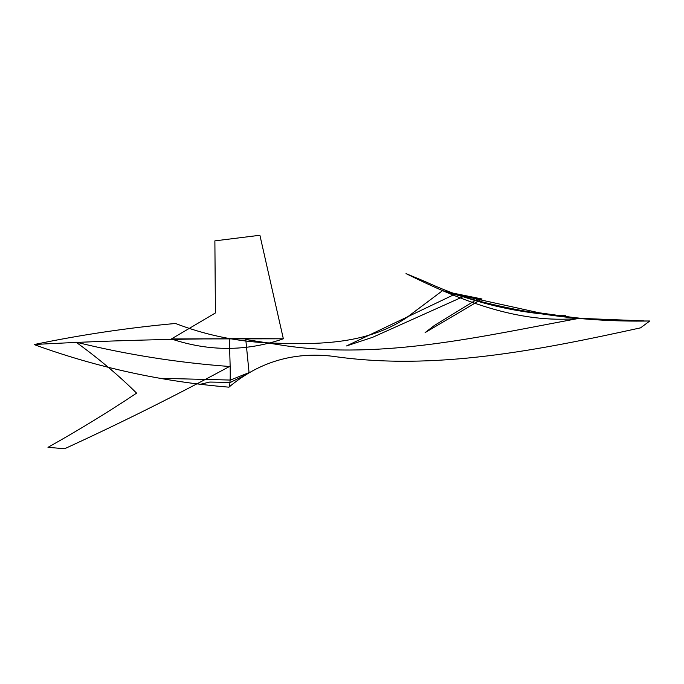 <?xml version="1.0" encoding="UTF-8"?>
<svg xmlns="http://www.w3.org/2000/svg" width="684" height="684" viewBox="0 0 684 684"><rect width="100%" height="100%" fill="white"/><g stroke="black" fill="none" stroke-linecap="round" stroke-linejoin="round"><path stroke-width="1.03" d="M634.812 321.001L579.254 318.317L539.095 312.768C562.009 316.606 585.059 319.12 608.256 320.326L643.627 320.873L608.256 320.326C585.059 319.12 562.009 316.606 539.095 312.768L464.077 296.24L372.686 337.28L346.54 345.933L372.686 337.28L464.077 296.24L539.095 312.768L579.254 318.317L643.627 320.873L579.254 318.317C482.553 336.152 383.356 359.801 285.536 345.762L245.77 339.512L249.061 372.6L230.388 380.056L159.133 378.278L230.388 380.056L249.061 372.6L245.77 339.512L285.536 345.762C383.356 359.801 482.553 336.152 579.254 318.317C518.446 324.31 459.426 299.96 406.014 273.617L425.311 281.62L406.014 273.617C459.426 299.96 518.446 324.31 579.254 318.317L634.812 321.001L649.8 320.993L634.812 321.001M452.945 293.402L464.077 296.24L452.945 293.402M445.027 291.179L449.371 292.376L445.027 291.179M210.963 338.794L283.347 338.802C246.402 351.508 209.082 351.567 171.385 338.965L283.347 338.802L259.903 235.262L214.879 240.871L215.417 312.956L171.385 338.965L210.963 338.794M34.354 344.497C117.22 339.982 200.224 338.084 283.347 338.802C246.402 351.508 209.082 351.567 171.385 338.965L215.417 312.956L214.879 240.871L259.903 235.262L283.347 338.802C200.224 338.084 117.22 339.982 34.354 344.497M229.003 387.161C231.919 381.416 228.567 344.77 230.012 338.229C228.567 344.77 231.919 381.416 229.003 387.161M229.516 366.487C177.43 362.665 126.249 354.551 75.975 342.128C98.752 358.621 118.956 375.627 136.595 393.146C118.956 375.627 98.752 358.621 75.975 342.128C126.249 354.551 177.43 362.665 229.516 366.487C175.839 395.532 120.957 422.917 64.869 448.627C120.957 422.917 175.839 395.532 229.516 366.487M48.136 447.242C78.677 430.151 108.166 412.119 136.595 393.146C108.166 412.119 78.677 430.151 48.136 447.242M64.638 448.738L47.983 447.319L64.638 448.738M455.27 294.034L346.54 345.933L455.27 294.034M482.04 298.993L450.243 292.564L482.04 298.993L478.09 298.703L453.09 293.351L478.09 298.703L434.246 325.558L425.089 332.621L434.246 325.558L478.09 298.703L482.04 298.993L425.089 332.621L482.04 298.993M245.009 375.208L230.337 382.424L209.834 382.057L230.337 382.424L245.009 375.208M201.002 384.117L209.783 382.057L201.002 384.117M565.711 315.709C516.745 313.614 469.951 302.251 425.311 281.62C469.951 302.251 516.745 313.614 565.711 315.709M442.616 290.597C510.17 312.186 579.228 322.318 649.8 320.993L640.609 327.816M640.54 327.858C539.411 349.986 434.844 371.198 332.569 356.253C293.504 351.67 258.962 361.956 228.952 387.118M228.986 387.17C162.134 381.706 97.205 367.513 34.2 344.599M442.668 290.555L405.732 318.274C364.478 345.454 314.666 344.736 265.905 342.787C234.595 341.059 204.542 334.656 175.737 323.566M175.591 323.464C128.096 327.773 80.969 334.801 34.209 344.531"/></g></svg>
